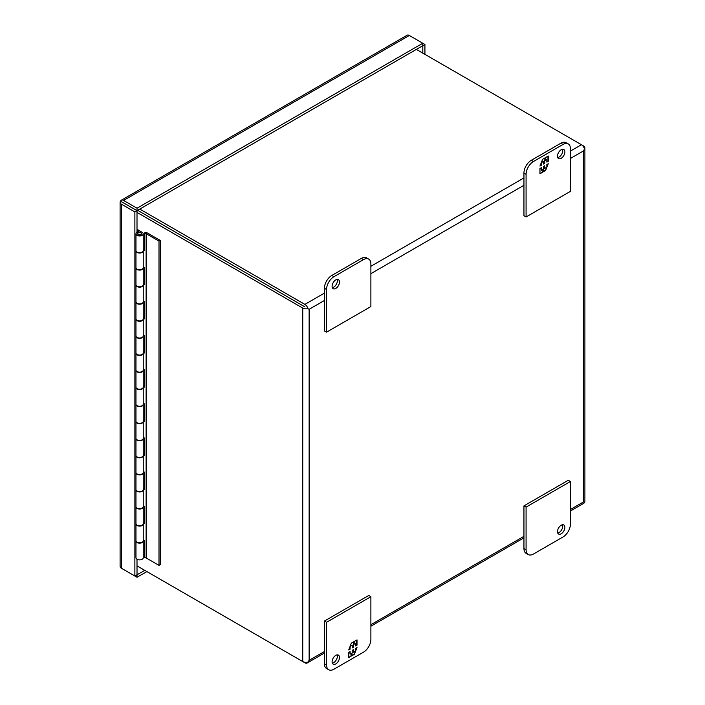 <?xml version="1.0" encoding="UTF-8"?>
<svg xmlns="http://www.w3.org/2000/svg" width="705" height="705" viewBox="0 0 705 705"><rect width="100%" height="100%" fill="white"/><g stroke="black" fill="none" stroke-linecap="round" stroke-linejoin="round"><path stroke-width="1.06" d="M143.23 540.894A3.64 2.097 180 0 1 143.238 541.061A3.64 2.097 180 0 1 141 543A3.64 2.097 180 0 1 137.034 542.55A3.64 2.097 180 0 1 135.968 541.061A3.64 2.097 180 0 1 135.977 540.894M143.238 541.061L143.238 557.787A3.64 2.097 180 0 1 141 559.726A3.64 2.097 180 0 1 137.034 559.268A3.64 2.097 180 0 1 135.968 557.787L135.968 541.061M143.23 506.754A3.64 2.097 180 0 1 143.238 506.93A3.64 2.097 180 0 1 141 508.869A3.64 2.097 180 0 1 137.034 508.411A3.64 2.097 180 0 1 135.968 506.93A3.64 2.097 180 0 1 135.977 506.754M135.968 506.93L135.968 523.656A3.64 2.097 -0 0 0 137.034 525.137A3.64 2.097 -0 0 0 141 525.595A3.64 2.097 -0 0 0 143.238 523.656L143.238 506.93M143.23 472.623A3.64 2.097 180 0 1 143.238 472.791A3.64 2.097 180 0 1 141 474.738A3.64 2.097 180 0 1 137.034 474.28A3.64 2.097 180 0 1 135.968 472.791A3.64 2.097 180 0 1 135.977 472.623M135.968 472.791L135.968 489.517A3.64 2.097 -0 0 0 137.034 491.006A3.64 2.097 -0 0 0 141 491.464A3.64 2.097 -0 0 0 143.238 489.517L143.238 472.791M143.23 438.492A3.64 2.097 180 0 1 143.238 438.66A3.64 2.097 180 0 1 141 440.599A3.64 2.097 180 0 1 137.034 440.149A3.64 2.097 180 0 1 135.968 438.66A3.64 2.097 180 0 1 135.977 438.492M135.968 438.66L135.968 455.386A3.64 2.097 -0 0 0 137.034 456.875A3.64 2.097 -0 0 0 141 457.325A3.64 2.097 -0 0 0 143.238 455.386L143.238 438.66M143.23 404.353A3.64 2.097 180 0 1 143.238 404.529A3.64 2.097 180 0 1 141 406.468A3.64 2.097 180 0 1 137.034 406.01A3.64 2.097 180 0 1 135.968 404.529A3.64 2.097 180 0 1 135.977 404.353M135.968 404.529L135.968 421.255A3.64 2.097 -0 0 0 137.034 422.736A3.64 2.097 -0 0 0 141 423.194A3.64 2.097 -0 0 0 143.238 421.255L143.238 404.529M143.23 370.222A3.64 2.097 180 0 1 143.238 370.389A3.64 2.097 180 0 1 141 372.337A3.64 2.097 180 0 1 137.034 371.879A3.64 2.097 180 0 1 135.968 370.389A3.64 2.097 180 0 1 135.977 370.222M135.968 370.389L135.968 387.115A3.64 2.097 -0 0 0 137.034 388.605A3.64 2.097 -0 0 0 141 389.063A3.64 2.097 -0 0 0 143.238 387.115L143.238 370.389M143.23 336.091A3.64 2.097 180 0 1 143.238 336.259A3.64 2.097 180 0 1 141 338.197A3.64 2.097 180 0 1 137.034 337.748A3.64 2.097 180 0 1 135.968 336.259A3.64 2.097 180 0 1 135.977 336.091M135.968 336.259L135.968 352.985A3.64 2.097 -0 0 0 137.034 354.474A3.64 2.097 -0 0 0 141 354.923A3.64 2.097 -0 0 0 143.238 352.985L143.238 336.259M143.23 301.951A3.64 2.097 180 0 1 143.238 302.128A3.64 2.097 180 0 1 141 304.067A3.64 2.097 180 0 1 137.034 303.608A3.64 2.097 180 0 1 135.968 302.128A3.64 2.097 180 0 1 135.977 301.951M135.968 302.128L135.968 318.854A3.64 2.097 -0 0 0 137.034 320.334A3.64 2.097 -0 0 0 141 320.793A3.64 2.097 -0 0 0 143.238 318.854L143.238 302.128M143.23 267.821A3.64 2.097 180 0 1 143.238 267.997A3.64 2.097 180 0 1 141 269.936A3.64 2.097 180 0 1 137.034 269.477A3.64 2.097 180 0 1 135.968 267.997A3.64 2.097 180 0 1 135.977 267.821M135.968 267.997L135.968 284.714A3.64 2.097 -0 0 0 137.034 286.204A3.64 2.097 -0 0 0 141 286.662A3.64 2.097 -0 0 0 143.238 284.714L143.238 267.997M137.008 229.213L142.181 232.377A3.64 2.097 180 0 1 143.238 233.857A3.64 2.097 180 0 1 141 235.796A3.64 2.097 180 0 1 137.034 235.347A3.64 2.097 180 0 1 135.968 233.857A3.64 2.097 180 0 1 138.118 231.945L138.682 232.738M135.968 233.857L135.968 250.583A3.64 2.097 -0 0 0 137.034 252.073A3.64 2.097 -0 0 0 141 252.522A3.64 2.097 -0 0 0 143.238 250.583L143.238 233.857M138.277 234.457A1.877 1.084 180 0 1 137.722 233.69A1.877 1.084 180 0 1 138.885 232.685A1.877 1.084 180 0 1 140.938 232.923A1.877 1.084 180 0 1 141.485 233.69A1.877 1.084 180 0 1 140.321 234.694A1.877 1.084 180 0 1 138.277 234.457M137.731 233.778A1.877 1.084 -0 0 0 137.722 233.857A1.877 1.084 -0 0 0 138.277 234.624A1.877 1.084 -0 0 0 140.321 234.862A1.877 1.084 -0 0 0 141.485 233.857A1.877 1.084 -0 0 0 141.485 233.778M143.23 489.693A3.64 2.097 180 0 1 143.238 489.86A3.64 2.097 180 0 1 141 491.799A3.64 2.097 180 0 1 137.034 491.35A3.64 2.097 180 0 1 135.968 489.86A3.64 2.097 180 0 1 135.977 489.693M135.968 489.86L135.968 506.587A3.64 2.097 -0 0 0 137.034 508.076A3.64 2.097 -0 0 0 141 508.525A3.64 2.097 -0 0 0 143.238 506.587A3.64 2.097 -0 0 0 143.23 506.401M143.23 421.423A3.64 2.097 180 0 1 143.238 421.59A3.64 2.097 180 0 1 141 423.538A3.64 2.097 180 0 1 137.034 423.079A3.64 2.097 180 0 1 135.968 421.59A3.64 2.097 180 0 1 135.977 421.423M135.968 421.59L135.968 438.316A3.64 2.097 -0 0 0 137.034 439.805A3.64 2.097 -0 0 0 141 440.264A3.64 2.097 -0 0 0 143.238 438.316A3.64 2.097 -0 0 0 143.23 438.131M143.23 353.152A3.64 2.097 180 0 1 143.238 353.328A3.64 2.097 180 0 1 141 355.267A3.64 2.097 180 0 1 137.034 354.809A3.64 2.097 180 0 1 135.968 353.328A3.64 2.097 180 0 1 135.977 353.152M135.968 353.328L135.968 370.055A3.64 2.097 -0 0 0 137.034 371.535A3.64 2.097 -0 0 0 141 371.993A3.64 2.097 -0 0 0 143.238 370.055A3.64 2.097 -0 0 0 143.23 369.861M143.23 284.89A3.64 2.097 180 0 1 143.238 285.058A3.64 2.097 180 0 1 141 286.997A3.64 2.097 180 0 1 137.034 286.547A3.64 2.097 180 0 1 135.968 285.058A3.64 2.097 180 0 1 135.977 284.89M135.968 285.058L135.968 301.784A3.64 2.097 -0 0 0 137.034 303.273A3.64 2.097 -0 0 0 141 303.723A3.64 2.097 -0 0 0 143.238 301.784A3.64 2.097 -0 0 0 143.23 301.599M143.23 250.76A3.64 2.097 180 0 1 143.238 250.927A3.64 2.097 180 0 1 141 252.866A3.64 2.097 180 0 1 137.034 252.408A3.64 2.097 180 0 1 135.968 250.927A3.64 2.097 180 0 1 135.977 250.76M135.968 250.927L135.968 267.653A3.64 2.097 -0 0 0 137.034 269.134A3.64 2.097 -0 0 0 141 269.592A3.64 2.097 -0 0 0 143.238 267.653A3.64 2.097 -0 0 0 143.23 267.468M143.23 319.021A3.64 2.097 180 0 1 143.238 319.198A3.64 2.097 180 0 1 141 321.136A3.64 2.097 180 0 1 137.034 320.678A3.64 2.097 180 0 1 135.968 319.198A3.64 2.097 180 0 1 135.977 319.021M135.968 319.198L135.968 335.915A3.64 2.097 -0 0 0 137.034 337.404A3.64 2.097 -0 0 0 141 337.862A3.64 2.097 -0 0 0 143.238 335.915A3.64 2.097 -0 0 0 143.23 335.73M143.23 387.292A3.64 2.097 180 0 1 143.238 387.459A3.64 2.097 180 0 1 141 389.398A3.64 2.097 180 0 1 137.034 388.949A3.64 2.097 180 0 1 135.968 387.459A3.64 2.097 180 0 1 135.977 387.292M135.968 387.459L135.968 404.185A3.64 2.097 -0 0 0 137.034 405.675A3.64 2.097 -0 0 0 141 406.124A3.64 2.097 -0 0 0 143.238 404.185A3.64 2.097 -0 0 0 143.23 404M143.23 455.553A3.64 2.097 180 0 1 143.238 455.73A3.64 2.097 180 0 1 141 457.668A3.64 2.097 180 0 1 137.034 457.21A3.64 2.097 180 0 1 135.968 455.73A3.64 2.097 180 0 1 135.977 455.553M135.968 455.73L135.968 472.456A3.64 2.097 -0 0 0 137.034 473.936A3.64 2.097 -0 0 0 141 474.395A3.64 2.097 -0 0 0 143.238 472.456A3.64 2.097 -0 0 0 143.23 472.262M143.23 523.824A3.64 2.097 180 0 1 143.238 523.991A3.64 2.097 180 0 1 141 525.939A3.64 2.097 180 0 1 137.034 525.481A3.64 2.097 180 0 1 135.968 523.991A3.64 2.097 180 0 1 135.977 523.824M135.968 523.991L135.968 540.717A3.64 2.097 -0 0 0 137.034 542.207A3.64 2.097 -0 0 0 141 542.656A3.64 2.097 -0 0 0 143.238 540.717A3.64 2.097 -0 0 0 143.23 540.532M140.269 232.676L137.801 231.249L139.017 230.553M137.801 231.249L139.017 230.376M137.008 230.614L137.801 231.081M143.238 506.023L144.499 506.26L144.499 523.665L143.238 523.427M143.238 471.892L144.499 472.121L144.499 489.534L143.238 489.296M143.238 488.336L144.499 488.574M143.238 437.752L144.499 437.99L144.499 455.395L143.238 455.166M143.238 403.621L144.499 403.859L144.499 421.264L143.238 421.026M143.238 420.065L144.499 420.303M143.238 369.49L144.499 369.72L144.499 387.133L143.238 386.895M143.238 335.351L144.499 335.589L144.499 352.993L143.238 352.764M143.238 351.804L144.499 352.033M143.238 301.22L144.499 301.458L144.499 318.863L143.238 318.625M143.238 267.089L144.499 267.318L144.499 284.732L143.238 284.494M143.238 283.533L144.499 283.771M143.238 540.153L144.499 540.391L144.499 557.629L146.129 557.937L146.129 233.663L144.499 233.355L144.499 250.592L143.238 250.363M143.238 249.403L144.499 249.632M143.238 317.664L144.499 317.902M143.238 385.935L144.499 386.173M143.238 454.205L144.499 454.434M143.238 522.467L144.499 522.705M146.129 557.937L158.995 565.366L160.211 564.661L160.211 240.396L147.257 232.914L144.983 232.491L144.499 233.355M158.995 565.366L158.995 241.092L146.129 233.663M160.211 240.396L158.995 241.092M121.427 204.177A4.512 2.608 180 0 1 120.106 202.326L120.106 566.415A4.512 2.608 -0 0 0 121.427 568.256L121.427 204.177L134.875 211.941L137.008 210.707L120.564 201.163A4.512 2.608 60 0 1 121.322 200.22A4.512 2.608 60 0 1 123.578 200.449L409.323 35.47A4.512 2.608 -120 0 0 407.067 35.25L121.322 200.22M146.878 571.579L137.026 577.263L123.578 569.499A4.512 2.608 60 0 1 123.56 569.49M120.106 202.326A4.512 2.608 180 0 1 120.546 201.207L121.427 201.692M409.323 35.47L422.771 43.243L422.771 45.693L137.026 210.672L120.564 201.163M424.921 54.355L424.921 44.485L422.771 43.243L137.026 208.213L123.578 200.449M137.026 208.213L137.026 210.672M424.921 44.485L422.797 45.71L422.797 53.131M137.026 577.263L137.008 559.259M134.875 211.941L134.875 576.02L121.427 568.256M134.875 576.02L137.008 574.795M123.551 202.943L120.546 201.207M144.754 570.345L137.026 574.804M137.008 232.394L137.008 210.707M339.475 657.501A5.226 3.014 -60 0 1 337.201 662.762A5.226 3.014 -60 0 1 333.174 664.154A5.226 3.014 -60 0 1 332.09 661.766A5.226 3.014 -60 0 1 334.373 656.505A5.226 3.014 -60 0 1 338.4 655.104A5.226 3.014 -60 0 1 339.475 657.501M332.337 663.149A5.226 3.014 120 0 0 337.351 656.267A5.226 3.014 120 0 0 337.105 654.883M328.706 669.75L326.582 668.525A10.452 6.037 -60 0 1 324.415 663.74L324.415 621.07L368.759 595.469L370.883 596.694L370.883 639.365A10.452 6.037 -60 0 1 363.498 652.169L333.932 669.23A10.452 6.037 -60 0 1 328.706 669.75A10.452 6.037 -60 0 1 326.547 664.965L326.547 622.295L370.883 596.694M324.415 621.07L326.547 622.295M348.719 652.363L348.719 657.624L351.055 656.276L352.015 653.791L352.015 655.721L354.377 654.363L357.012 647.578L355.611 648.38L355.611 651.015L353.513 652.231L353.513 649.596L352.218 650.345L352.218 652.98L350.112 654.187L350.112 651.561L348.719 652.363M357.012 645.145L357.012 639.884L354.668 641.233L353.707 643.718L353.707 641.788L351.346 643.154L348.719 649.939L350.112 649.129L350.112 646.494L352.218 645.287L352.218 647.913L353.513 647.164L353.513 644.537L355.611 643.321L355.611 645.956L357.012 645.145L355.611 645.613M351.055 656.276L348.719 657.289M349.812 651.728L350.112 654.187M353.214 649.763L353.513 652.231M356.545 647.842L355.611 650.239M355.223 651.235L354.377 654.363M354.077 654.187L352.015 655.377M350.755 656.108L352.015 653.791M356.712 640.052L356.712 644.978M353.513 644.537L355.611 643.321M353.214 644.361L353.513 647.164M353.214 646.996L352.218 647.578M350.2 646.106L352.218 645.287M349.812 647.102L350.112 649.129M349.812 648.961L348.887 649.499M353.408 641.964L353.707 643.718M557.734 533.015A5.226 3.014 120 0 0 562.749 526.141A5.226 3.014 120 0 0 562.502 524.749M564.881 527.366A5.226 3.014 -60 0 1 562.599 532.627A5.226 3.014 -60 0 1 558.572 534.029A5.226 3.014 -60 0 1 557.488 531.632A5.226 3.014 -60 0 1 559.77 526.371A5.226 3.014 -60 0 1 563.797 524.978A5.226 3.014 -60 0 1 564.881 527.366M533.465 554.033L563.031 536.963A10.452 6.037 120 0 0 570.415 524.167L570.415 481.497L526.08 507.098L526.08 549.768A10.452 6.037 120 0 0 528.248 554.553A10.452 6.037 120 0 0 533.465 554.033M526.08 507.098L523.947 505.873L523.947 548.534A10.452 6.037 120 0 0 526.115 553.319L528.248 554.553M570.415 481.497L568.292 480.272L523.947 505.873M557.488 156.166A5.226 3.014 -60 0 1 559.77 150.905A5.226 3.014 -60 0 1 563.797 149.504A5.226 3.014 -60 0 1 564.881 151.901A5.226 3.014 -60 0 1 562.599 157.153A5.226 3.014 -60 0 1 558.572 158.554A5.226 3.014 -60 0 1 557.488 156.166M557.734 157.55A5.226 3.014 120 0 0 562.749 150.667A5.226 3.014 120 0 0 562.502 149.284M526.08 216.964L523.947 215.739L523.947 173.069A10.452 6.037 -60 0 1 531.341 160.264L560.898 143.203A10.452 6.037 -60 0 1 566.124 142.683L568.256 143.908A10.452 6.037 -60 0 1 570.415 148.693L570.415 191.363L526.08 216.964L526.08 174.294A10.452 6.037 -60 0 1 533.465 161.498L563.031 144.428A10.452 6.037 -60 0 1 568.256 143.908M548.252 161.295L548.252 156.034L545.908 157.382L544.947 159.868L544.947 157.938L542.594 159.304L539.96 166.089L541.352 165.278L541.352 162.652L543.458 161.436L543.458 164.071L544.753 163.322L544.753 160.687L546.851 159.471L546.851 162.106L548.252 161.295L546.851 161.762M539.96 168.513L539.96 173.782L542.295 172.425L543.255 169.94L543.255 171.87L545.617 170.513L548.252 163.727L546.851 164.529L546.851 167.164L544.753 168.38L544.753 165.745L543.458 166.495L543.458 169.129L541.352 170.337L541.352 167.711L539.96 168.513M547.952 156.202L547.952 161.128M544.753 160.687L546.851 159.471M544.454 160.52L544.753 163.322M544.454 163.146L543.458 163.727M541.44 162.256L543.458 161.436M541.052 163.252L541.352 165.278M541.052 165.111L540.127 165.649M544.657 158.114L544.947 159.868M542.295 172.425L539.96 173.439M541.052 167.878L541.352 170.337M544.454 165.913L544.753 168.38M547.785 164.001L546.851 166.389M546.463 167.385L545.617 170.513M545.317 170.337L543.255 171.535M541.995 172.258L543.255 169.94M332.337 287.684A5.226 3.014 120 0 0 337.351 280.801A5.226 3.014 120 0 0 337.105 279.418M332.09 286.292A5.226 3.014 -60 0 1 334.373 281.039A5.226 3.014 -60 0 1 338.4 279.638A5.226 3.014 -60 0 1 339.475 282.026A5.226 3.014 -60 0 1 337.201 287.287A5.226 3.014 -60 0 1 333.174 288.689A5.226 3.014 -60 0 1 332.09 286.292M363.498 259.625L333.932 276.695A10.452 6.037 120 0 0 326.547 289.499L326.547 332.161L370.883 306.56L370.883 263.899A10.452 6.037 120 0 0 368.724 259.114A10.452 6.037 120 0 0 363.498 259.625L361.365 258.4L331.808 275.47A10.452 6.037 120 0 0 324.415 288.266L324.415 330.936L326.547 332.161M368.724 259.114L366.591 257.88A10.452 6.037 120 0 0 361.365 258.4M304.877 306.851L137.651 210.31L304.877 306.86M570.415 151.09L581.44 144.719A4.512 2.608 -120 0 1 584.454 148.914L583.573 150.861L584.454 148.914A4.512 2.608 0 0 0 584.894 147.794L584.894 501.273A4.512 2.608 0 0 1 584.454 502.401L583.573 501.898L584.454 502.401A4.512 2.608 60 0 1 583.696 503.352L570.415 511.019M324.415 651.517L309.134 660.338L307.891 662.074L309.134 660.338L309.134 309.31L324.415 300.489M307.01 308.085L309.134 309.31M302.753 661.563A4.512 2.608 180 0 0 307.891 662.074A4.512 2.608 60 0 1 307.142 663.017A4.512 2.608 60 0 1 304.877 662.797L137.008 565.877L302.753 661.563L302.753 308.085L137.008 212.39M584.894 147.794A4.512 2.608 0 0 0 583.573 145.953L581.458 144.728M307.891 308.587A4.512 2.608 -120 0 0 304.877 304.393L139.784 209.077M581.44 144.719L416.347 49.403M307.891 308.596A4.512 2.608 180 0 1 302.753 308.085M326.547 664.965L324.415 663.74M526.08 549.768L523.947 548.534M560.898 143.203L563.031 144.428M531.341 160.264L533.465 161.498M523.947 173.069L526.08 174.294M324.415 288.266L326.547 289.499M333.932 276.695L331.808 275.47M570.415 158.458L583.573 150.861L583.573 501.898L570.415 509.486M523.947 536.32L370.883 624.692M304.877 304.393L324.415 293.113M370.883 266.287L523.947 177.916M370.883 273.655L523.947 185.292M143.238 489.86L143.238 506.587M143.238 421.59L143.238 438.316M143.238 353.328L143.238 370.055M143.238 285.058L143.238 301.784M143.238 250.927L143.238 267.653M143.238 319.198L143.238 335.915M143.238 387.459L143.238 404.185M143.238 455.73L143.238 472.456M143.238 523.991L143.238 540.717M307.142 663.017L324.415 653.041M370.883 626.216L523.947 537.845"/></g></svg>
